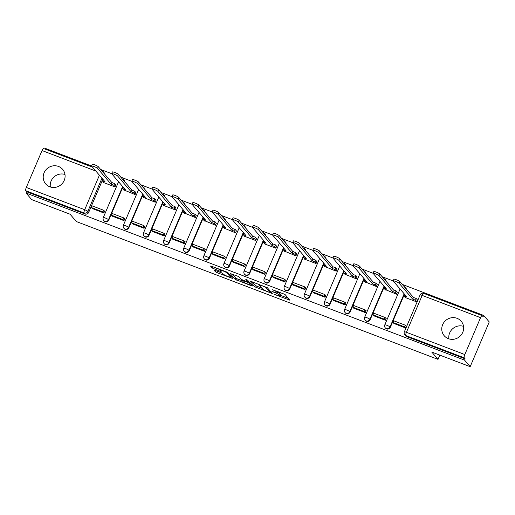 <?xml version="1.0" encoding="UTF-8"?>
<svg xmlns="http://www.w3.org/2000/svg" width="515" height="515" viewBox="0 0 515 515"><rect width="100%" height="100%" fill="white"/><g stroke="black" fill="none" stroke-linecap="round" stroke-linejoin="round"><path stroke-width="0.77" d="M274.444 294.387L289.951 300.232L284.988 294.426L272.126 289.617A4.5 0.624 -156.9 0 1 277.057 292.192L277.476 292.675A4.5 0.624 -156.9 0 1 277.559 292.893A4.5 0.624 -156.9 0 1 274.308 292.159L271.875 291.387L274.695 292.61A4.5 0.624 -156.9 0 1 279.626 295.185L280.038 295.668A4.5 0.624 -156.9 0 1 280.128 295.893A4.5 0.624 -156.9 0 1 276.87 295.159L274.444 294.387M49.813 186.791A11.169 10.648 -40.6 0 0 62.888 182.754A11.169 10.648 -40.6 0 0 62.637 169.358A11.169 10.648 -40.6 0 0 58.491 166.448A11.169 10.648 -40.6 0 0 45.41 170.484A11.169 10.648 -40.6 0 0 45.668 183.881A11.169 10.648 -40.6 0 0 49.813 186.791M448.365 338.664A11.169 10.648 -40.6 0 0 461.44 334.628A11.169 10.648 -40.6 0 0 461.189 321.231A11.169 10.648 -40.6 0 0 457.043 318.322A11.169 10.648 -40.6 0 0 443.969 322.358A11.169 10.648 -40.6 0 0 444.22 335.754A11.169 10.648 -40.6 0 0 448.365 338.664M124.778 181.808A2.865 2.73 -40.6 0 0 124.154 180.282L123.838 179.922A2.865 2.73 139.4 0 1 124.469 181.447M144.882 189.469A2.865 2.73 -40.6 0 0 144.258 187.943L143.949 187.582A2.865 2.73 139.4 0 1 144.573 189.108M164.993 197.129A2.865 2.73 -40.6 0 0 164.369 195.603L164.06 195.243A2.865 2.73 139.4 0 1 164.684 196.769M185.097 204.796A2.865 2.73 -40.6 0 0 184.473 203.264L184.164 202.904A2.865 2.73 139.4 0 1 184.788 204.436M205.208 212.457A2.865 2.73 -40.6 0 0 204.584 210.931L204.275 210.571A2.865 2.73 139.4 0 1 204.899 212.096M225.319 220.117A2.865 2.73 -40.6 0 0 224.688 218.592L224.379 218.231A2.865 2.73 139.4 0 1 225.004 219.757M245.423 227.785A2.865 2.73 -40.6 0 0 244.799 226.252L244.49 225.892A2.865 2.73 139.4 0 1 245.114 227.418M265.534 235.445A2.865 2.73 -40.6 0 0 264.91 233.919L264.601 233.553A2.865 2.73 139.4 0 1 265.225 235.085M285.638 243.106A2.865 2.73 -40.6 0 0 285.014 241.58L284.705 241.22A2.865 2.73 139.4 0 1 285.329 242.745M305.749 250.766A2.865 2.73 -40.6 0 0 305.125 249.241L304.816 248.88A2.865 2.73 139.4 0 1 305.44 250.406M325.853 258.433A2.865 2.73 -40.6 0 0 325.229 256.901L324.92 256.541A2.865 2.73 139.4 0 1 325.544 258.067M345.964 266.094A2.865 2.73 -40.6 0 0 345.34 264.568L345.031 264.201A2.865 2.73 139.4 0 1 345.655 265.734M366.075 273.755A2.865 2.73 -40.6 0 0 365.45 272.229L365.141 271.869A2.865 2.73 139.4 0 1 365.766 273.394M386.179 281.415A2.865 2.73 -40.6 0 0 385.555 279.89L385.246 279.529A2.865 2.73 139.4 0 1 385.87 281.055M406.29 289.082A2.865 2.73 -40.6 0 0 405.666 287.55L405.356 287.19A2.865 2.73 139.4 0 1 405.981 288.722M215.09 270.388L214.098 270.227L215.495 271.856L217.034 272.66L232.98 278.583L227.991 272.705L226.446 271.901L211.517 266.216L210.526 266.055L212.212 268.019L220.143 271.263L221.16 271.489L220.298 270.446A3.76 0.521 -156.9 0 1 220.22 270.259A3.76 0.521 -156.9 0 1 223.413 271.057A3.76 0.521 -156.9 0 1 227.064 273.027L230.334 276.845A3.76 0.521 -156.9 0 1 230.411 277.031A3.76 0.521 -156.9 0 1 227.218 276.233A3.76 0.521 -156.9 0 1 223.568 274.263L221.482 272.821L215.09 270.388M464.813 354.558L480.553 317.652A2.865 0.766 110.9 0 1 482.137 315.631A2.865 0.766 110.9 0 1 482.227 315.701L483.102 316.719L483.656 315.412L489.25 321.952L470.169 366.68L431.757 352.048L438.027 359.373L76.342 221.547L70.072 214.221L31.66 199.588L26.065 193.048L464.575 360.146L465.135 358.846L464.26 357.822L405.872 335.574A2.865 2.73 139.4 0 1 404.809 334.827L405.678 335.844A2.865 2.73 139.4 0 0 406.741 336.591L405.872 335.574A2.865 0.766 110.9 0 1 406.419 332.31L464.813 354.558A2.865 0.766 110.9 0 0 464.26 357.822M470.169 366.68L464.575 360.146M254.841 286.849L272.3 293.505L267.337 287.705L249.846 280.978L254.841 286.849L255.401 285.548L262.116 288.323M251.642 285.851L235.168 279.355L230.173 273.484L237.582 276.143L239.121 276.948L241.136 279.304L246.917 281.724L247.934 281.95L245.79 279.388L247.58 280.109L252.627 286.005L251.642 285.851L251.925 285.181M102.839 179.22L88.702 212.367L87.833 211.35A2.865 2.73 139.4 0 1 84.138 212.978L25.75 190.724A2.865 0.766 -69.1 0 1 26.297 187.46L42.043 150.554A2.865 0.766 -69.1 0 1 43.627 148.532L92.526 167.169M483.656 315.412L402.292 284.409M393.19 280.945L382.181 276.748M373.085 273.278L362.077 269.088M352.975 265.618L341.966 261.42M332.87 257.957L321.862 253.76M312.76 250.296L301.751 246.099M292.649 242.629L281.641 238.439M272.544 234.969L261.536 230.772M252.434 227.308L241.426 223.111M232.329 219.641L221.321 215.45M212.219 211.98L201.211 207.79M192.114 204.32L181.106 200.123M172.004 196.659L160.995 192.462M151.893 188.992L140.885 184.801M131.788 181.332L120.78 177.141M111.678 173.671L100.67 169.474M91.573 166.01L45.146 148.32L44.85 149.002M26.065 193.048L26.619 191.747L25.75 190.724M405.144 297.129L405.015 297.425L416.616 301.848L417.388 299.865M393.904 323.478L405.492 327.926L406.329 325.976L405.769 325.757M373.8 315.811L385.381 320.266L386.218 318.309L385.658 318.096M385.033 289.469L396.511 294.187L397.277 292.205M353.689 308.15L365.277 312.605L366.107 310.648L365.547 310.436M364.923 281.808L376.401 286.52L377.173 284.544M333.578 300.49L345.166 304.944L346.003 302.987L345.443 302.775M344.818 274.147L356.29 278.86L357.062 276.877M313.474 292.823L325.062 297.277L325.892 295.327L325.332 295.108M324.707 266.48L336.186 271.199L336.952 269.216M293.363 285.162L304.951 289.617L305.788 287.66L305.228 287.447M304.603 258.82L304.474 259.116L316.075 263.532L316.847 261.556M273.259 277.501L284.84 281.956L285.677 279.999L285.117 279.787M284.492 251.159L295.971 255.871L296.737 253.889M253.148 269.841L264.736 274.295L265.573 272.338L265.006 272.126M264.388 243.492L264.259 243.788L275.86 248.211L276.632 246.228M233.038 262.174L244.625 266.628L245.462 264.671L244.902 264.459M244.277 235.831L244.149 236.128L255.755 240.55L256.522 238.567M212.933 254.513L224.521 258.968L225.351 257.011L224.791 256.798M224.167 228.171L235.645 232.883L236.417 230.907M192.822 246.852L204.41 251.307L205.247 249.35L204.687 249.138M204.062 220.51L215.534 225.222L216.306 223.24M172.718 239.192L184.306 243.647L185.136 241.69L184.576 241.471M183.952 212.843L195.43 217.562L196.196 215.579M152.607 231.525L164.195 235.979L165.032 234.022L164.465 233.81M163.847 205.182L163.719 205.479L175.319 209.901L176.091 207.918M132.503 223.864L144.084 228.319L144.921 226.362L144.361 226.149M143.737 197.522L155.215 202.234L155.981 200.258M112.392 216.203L123.98 220.658L124.81 218.701L124.25 218.489M123.626 189.861L135.104 194.573L135.876 192.591M92.282 208.543L103.869 212.991L104.706 211.041L104.146 210.822M103.521 182.194L103.393 182.49L114.993 186.913L115.766 184.93M122.95 186.881L108.813 220.034L108.504 219.673A2.865 2.73 139.4 0 1 103.747 220.549L104.056 220.909A2.865 2.73 -40.6 0 0 108.813 220.034M143.061 194.548L128.917 227.694L128.608 227.334A2.865 2.73 139.4 0 1 123.858 228.209L124.166 228.576A2.865 2.73 -40.6 0 0 128.917 227.694M163.165 202.208L149.028 235.355L148.719 234.995A2.865 2.73 139.4 0 1 143.962 235.876L144.271 236.237A2.865 2.73 -40.6 0 0 149.028 235.355M183.276 209.869L169.132 243.016L168.823 242.655A2.865 2.73 139.4 0 1 164.073 243.537L164.382 243.898A2.865 2.73 -40.6 0 0 169.132 243.016M203.38 217.53L189.243 250.683L188.934 250.322A2.865 2.73 139.4 0 1 184.183 251.198L184.492 251.558A2.865 2.73 -40.6 0 0 189.243 250.683M223.491 225.197L209.354 258.343L209.045 257.983A2.865 2.73 139.4 0 1 204.288 258.858L204.597 259.225A2.865 2.73 -40.6 0 0 209.354 258.343M243.601 232.857L229.458 266.004L229.149 265.643A2.865 2.73 139.4 0 1 224.398 266.525L224.707 266.886A2.865 2.73 -40.6 0 0 229.458 266.004M263.706 240.518L249.569 273.671L249.26 273.304A2.865 2.73 139.4 0 1 244.503 274.186L244.812 274.547A2.865 2.73 -40.6 0 0 249.569 273.671M283.817 248.185L269.673 281.332L269.364 280.971A2.865 2.73 139.4 0 1 264.613 281.847L264.922 282.207A2.865 2.73 -40.6 0 0 269.673 281.332M303.921 255.846L289.784 288.992L289.475 288.632A2.865 2.73 139.4 0 1 284.718 289.514L285.033 289.874A2.865 2.73 -40.6 0 0 289.784 288.992M324.032 263.506L309.895 296.653L309.579 296.292A2.865 2.73 139.4 0 1 304.829 297.174L305.138 297.535A2.865 2.73 -40.6 0 0 309.895 296.653M344.136 271.167L329.999 304.32L329.69 303.953A2.865 2.73 139.4 0 1 324.939 304.835L325.248 305.195A2.865 2.73 -40.6 0 0 329.999 304.32M364.247 278.834L350.11 311.981L349.801 311.62A2.865 2.73 139.4 0 1 345.044 312.496L345.353 312.856A2.865 2.73 -40.6 0 0 350.11 311.981M384.357 286.495L370.214 319.641L369.905 319.281A2.865 2.73 139.4 0 1 365.154 320.163L365.463 320.523A2.865 2.73 -40.6 0 0 370.214 319.641M404.462 294.155L390.325 327.302L390.016 326.941A2.865 2.73 139.4 0 1 385.259 327.823L385.568 328.184A2.865 2.73 -40.6 0 0 390.325 327.302M438.027 359.373L439.836 355.125M448.906 338.857A11.169 10.648 139.4 0 1 463.526 326.343M50.354 186.984A11.169 10.648 139.4 0 1 64.974 174.469M101.803 170.8A2.865 0.766 -69.1 0 1 102.015 170.787A2.865 0.766 -69.1 0 1 102.105 170.851A2.865 2.73 139.4 0 1 103.174 171.598L104.043 172.615A2.865 2.73 139.4 0 1 104.667 174.147M26.619 191.747L85.014 213.995A2.865 2.73 -40.6 0 0 88.702 212.367M465.135 358.846L406.741 336.591M280.128 295.893L280.681 294.586A4.5 0.624 -156.9 0 0 280.598 294.368L280.038 295.668M277.772 292.398A4.5 0.624 -156.9 0 1 280.179 293.885L280.598 294.368M280.385 295.288L288.303 298.301M252.08 281.673L255.401 285.548M270.652 291.574L270.246 292.526L265.869 287.383L262.953 286.121A4.5 0.624 -156.9 0 0 259.702 285.387A4.5 0.624 -156.9 0 0 259.792 285.606L262.766 289.089A4.5 0.624 -156.9 0 0 267.703 291.664L270.246 292.526M250.979 284.08L250.354 283.842M242.436 280.823L237.267 278.853L236.707 280.16M232.407 274.173L235.722 278.049L237.267 278.853M243.228 281.744A3.76 0.521 -156.9 0 0 246.878 283.714A3.76 0.521 -156.9 0 0 250.071 284.512A3.76 0.521 -156.9 0 0 249.994 284.325L248.842 282.98L247.303 282.175L242.044 280.334L243.228 281.744M212.734 266.68L220.401 269.841M217.105 271.154L221.971 273.027M230.694 276.349L231.306 276.581M393.196 280.907L393.917 279.207A3.296 0.457 23.1 0 1 396.711 279.909A3.296 0.457 23.1 0 1 399.917 281.634L399.189 283.327A3.296 0.457 -156.9 0 0 395.99 281.602A3.296 0.457 -156.9 0 0 393.196 280.907A3.296 0.457 -156.9 0 0 393.26 281.068L406.811 296.898L404.037 295.842L405.575 297.638M404.661 294.387L404.037 295.842M399.917 281.634L413.461 297.464L416.236 298.52L415.508 300.213L416.712 301.623M417.44 299.923L416.236 298.52M406.2 326.265L405.279 325.19L393.808 320.819L393.087 322.512L404.558 326.883L405.427 327.907M393.087 322.512L393.956 323.536M405.279 325.19L404.558 326.883M399.189 283.327L412.74 299.157L415.508 300.213M412.74 299.157L413.461 297.464M373.092 273.246L373.813 271.547A3.296 0.457 23.1 0 1 376.607 272.248A3.296 0.457 23.1 0 1 379.806 273.967L379.085 275.667A3.296 0.457 -156.9 0 0 375.879 273.941A3.296 0.457 -156.9 0 0 373.092 273.246A3.296 0.457 -156.9 0 0 373.156 273.407L386.701 289.237L383.933 288.181L385.471 289.977M384.551 286.726L383.933 288.181M379.806 273.967L393.357 289.803L396.125 290.859L395.404 292.552L396.608 293.956M397.329 292.263L396.125 290.859M386.096 318.605L385.169 317.53L373.697 313.159L372.976 314.852L384.448 319.223L385.317 320.24M372.976 314.852L373.845 315.869M385.169 317.53L384.448 319.223M379.085 275.667L392.63 291.496L395.404 292.552M392.63 291.496L393.357 289.803M352.981 265.579L353.702 263.886A3.296 0.457 23.1 0 1 356.496 264.581A3.296 0.457 23.1 0 1 359.695 266.307L358.974 268A3.296 0.457 -156.9 0 0 355.775 266.281A3.296 0.457 -156.9 0 0 352.981 265.579A3.296 0.457 -156.9 0 0 353.045 265.74L366.596 281.576L363.822 280.521L365.36 282.317M364.446 279.059L363.822 280.521M359.695 266.307L373.246 282.136L376.021 283.192L375.293 284.892L376.497 286.295M377.218 284.602L376.021 283.192M365.985 310.944L365.064 309.869L353.593 305.498L352.865 307.191L364.337 311.562L365.212 312.579M352.865 307.191L353.741 308.208M365.064 309.869L364.337 311.562M358.974 268L372.525 283.836L375.293 284.892M372.525 283.836L373.246 282.136M332.87 257.918L333.598 256.225A3.296 0.457 23.1 0 1 336.392 256.921A3.296 0.457 23.1 0 1 339.591 258.646L338.864 260.339A3.296 0.457 -156.9 0 0 335.664 258.614A3.296 0.457 -156.9 0 0 332.87 257.918A3.296 0.457 -156.9 0 0 332.935 258.079L346.486 273.909L343.717 272.853L345.256 274.649M344.335 271.399L343.717 272.853M339.591 258.646L353.142 274.476L355.91 275.531L355.189 277.225L356.386 278.634M357.114 276.935L355.91 275.531M345.874 303.284L344.953 302.202L333.482 297.831L332.761 299.53L344.232 303.901L345.102 304.919M332.761 299.53L333.63 300.548M344.953 302.202L344.232 303.901M338.864 260.339L352.415 276.169L355.189 277.225M352.415 276.169L353.142 274.476M312.766 250.258L313.487 248.558A3.296 0.457 23.1 0 1 316.281 249.26A3.296 0.457 23.1 0 1 319.48 250.985L318.759 252.678A3.296 0.457 -156.9 0 0 315.56 250.953A3.296 0.457 -156.9 0 0 312.766 250.258A3.296 0.457 -156.9 0 0 312.83 250.419L326.381 266.249L323.607 265.193L325.145 266.989M324.231 263.738L323.607 265.193M319.48 250.985L333.031 266.815L335.799 267.871L335.078 269.564L336.282 270.967M337.003 269.274L335.799 267.871M325.77 295.616L324.849 294.541L313.378 290.17L312.65 291.863L324.122 296.234L324.997 297.258M312.65 291.863L313.526 292.887M324.849 294.541L324.122 296.234M318.759 252.678L332.31 268.508L335.078 269.564M332.31 268.508L333.031 266.815M292.655 242.591L293.383 240.898A3.296 0.457 23.1 0 1 296.17 241.599A3.296 0.457 23.1 0 1 299.376 243.318L298.649 245.018A3.296 0.457 -156.9 0 0 295.449 243.292A3.296 0.457 -156.9 0 0 292.655 242.591A3.296 0.457 -156.9 0 0 292.72 242.758L306.271 258.588L303.496 257.532L305.034 259.328M304.12 256.077L303.496 257.532M299.376 243.318L312.92 259.154L315.695 260.21L314.974 261.903L316.171 263.307M316.899 261.614L315.695 260.21M305.659 287.956L304.738 286.881L293.267 282.51L292.546 284.203L304.017 288.574L304.886 289.591M292.546 284.203L293.415 285.22M304.738 286.881L304.017 288.574M298.649 245.018L312.199 260.848L314.974 261.903M312.199 260.848L312.92 259.154M272.551 234.93L273.272 233.237A3.296 0.457 23.1 0 1 276.066 233.932A3.296 0.457 23.1 0 1 279.265 235.658L278.544 237.351A3.296 0.457 -156.9 0 0 275.345 235.632A3.296 0.457 -156.9 0 0 272.551 234.93A3.296 0.457 -156.9 0 0 272.615 235.091L286.16 250.927L283.392 249.872L284.93 251.668M284.01 248.41L283.392 249.872M279.265 235.658L292.816 251.487L295.584 252.543L294.863 254.243L296.067 255.646M296.788 253.953L295.584 252.543M285.555 280.295L284.628 279.22L273.156 274.843L272.435 276.542L283.907 280.913L284.776 281.93M272.435 276.542L273.304 277.559M284.628 279.22L283.907 280.913M278.544 237.351L292.089 253.187L294.863 254.243M292.089 253.187L292.816 251.487M252.44 227.27L253.161 225.576A3.296 0.457 23.1 0 1 255.955 226.272A3.296 0.457 23.1 0 1 259.154 227.997L258.433 229.69A3.296 0.457 -156.9 0 0 255.234 227.965A3.296 0.457 -156.9 0 0 252.44 227.27A3.296 0.457 -156.9 0 0 252.505 227.43L266.055 243.26L263.281 242.205L264.819 244.001M263.905 240.75L263.281 242.205M259.154 227.997L272.705 243.827L275.48 244.882L274.753 246.576L275.956 247.985M276.677 246.286L275.48 244.882M265.444 272.635L264.523 271.553L253.052 267.182L252.324 268.882L263.802 273.253L264.671 274.27M252.324 268.882L253.2 269.899M264.523 271.553L263.802 273.253M258.433 229.69L271.984 245.52L274.753 246.576M271.984 245.52L272.705 243.827M232.329 219.609L233.057 217.909A3.296 0.457 23.1 0 1 235.851 218.611A3.296 0.457 23.1 0 1 239.05 220.33L238.323 222.029A3.296 0.457 -156.9 0 0 235.123 220.304A3.296 0.457 -156.9 0 0 232.329 219.609A3.296 0.457 -156.9 0 0 232.394 219.77L245.945 235.6L243.177 234.544L244.715 236.34M243.795 233.089L243.177 234.544M239.05 220.33L252.601 236.166L255.369 237.222L254.648 238.915L255.852 240.318M256.573 238.625L255.369 237.222M245.333 264.968L244.413 263.892L232.941 259.521L232.22 261.214L243.692 265.586L244.561 266.609M232.22 261.214L233.089 262.232M244.413 263.892L243.692 265.586M238.323 222.029L251.874 237.859L254.648 238.915M251.874 237.859L252.601 236.166M212.225 211.942L212.946 210.249A3.296 0.457 23.1 0 1 215.74 210.944A3.296 0.457 23.1 0 1 218.939 212.669L218.218 214.369A3.296 0.457 -156.9 0 0 215.019 212.644A3.296 0.457 -156.9 0 0 212.225 211.942A3.296 0.457 -156.9 0 0 212.289 212.109L225.84 227.939L223.066 226.883L224.604 228.679M223.69 225.428L223.066 226.883M218.939 212.669L232.49 228.499L235.265 229.555L234.537 231.254L235.741 232.658M236.462 230.965L235.265 229.555M225.229 257.307L224.308 256.232L212.837 251.861L212.109 253.554L223.581 257.925L224.456 258.942M212.109 253.554L212.985 254.571M224.308 256.232L223.581 257.925M218.218 214.369L231.769 230.199L234.537 231.254M231.769 230.199L232.49 228.499M192.114 204.281L192.842 202.588A3.296 0.457 23.1 0 1 195.636 203.283A3.296 0.457 23.1 0 1 198.835 205.009L198.108 206.702A3.296 0.457 -156.9 0 0 194.908 204.983A3.296 0.457 -156.9 0 0 192.114 204.281A3.296 0.457 -156.9 0 0 192.179 204.442L205.73 220.278L202.962 219.223L204.494 221.019M203.58 217.761L202.962 219.223M198.835 205.009L212.38 220.838L215.154 221.894L214.433 223.594L215.631 224.997M216.358 223.298L215.154 221.894M205.118 249.646L204.198 248.565L192.726 244.194L192.005 245.893L203.477 250.264L204.346 251.281M192.005 245.893L192.874 246.91M204.198 248.565L203.477 250.264M198.108 206.702L211.659 222.538L214.433 223.594M211.659 222.538L212.38 220.838M172.01 196.621L172.731 194.921A3.296 0.457 23.1 0 1 175.525 195.623A3.296 0.457 23.1 0 1 178.724 197.348L178.003 199.041A3.296 0.457 -156.9 0 0 174.804 197.316A3.296 0.457 -156.9 0 0 172.01 196.621A3.296 0.457 -156.9 0 0 172.074 196.782L185.619 212.611L182.851 211.556L184.389 213.352M183.469 210.101L182.851 211.556M178.724 197.348L192.275 213.178L195.043 214.234L194.322 215.927L195.526 217.336M196.247 215.637L195.043 214.234M185.014 241.979L184.093 240.904L172.615 236.533L171.894 238.226L183.366 242.604L184.241 243.621M171.894 238.226L172.77 239.25M184.093 240.904L183.366 242.604M178.003 199.041L191.554 214.871L194.322 215.927M191.554 214.871L192.275 213.178M151.899 188.96L152.62 187.26A3.296 0.457 23.1 0 1 155.414 187.962A3.296 0.457 23.1 0 1 158.614 189.681L157.893 191.38A3.296 0.457 -156.9 0 0 154.693 189.655A3.296 0.457 -156.9 0 0 151.899 188.96A3.296 0.457 -156.9 0 0 151.964 189.121L165.515 204.951L162.74 203.895L164.279 205.691M163.364 202.44L162.74 203.895M158.614 189.681L172.165 205.517L174.939 206.573L174.212 208.266L175.415 209.669M176.143 207.976L174.939 206.573M164.903 234.319L163.982 233.244L152.511 228.872L151.79 230.566L163.261 234.937L164.131 235.954M151.79 230.566L152.659 231.583M163.982 233.244L163.261 234.937M157.893 191.38L171.444 207.21L174.212 208.266M171.444 207.21L172.165 205.517M131.795 181.293L132.516 179.6A3.296 0.457 23.1 0 1 135.31 180.295A3.296 0.457 23.1 0 1 138.509 182.02L137.788 183.713A3.296 0.457 -156.9 0 0 134.582 181.995A3.296 0.457 -156.9 0 0 131.795 181.293A3.296 0.457 -156.9 0 0 131.859 181.46L145.404 197.29L142.636 196.234L144.174 198.03M143.254 194.779L142.636 196.234M138.509 182.02L152.06 197.85L154.828 198.906L154.107 200.605L155.311 202.009M156.032 200.316L154.828 198.906M144.792 226.658L143.872 225.583L132.4 221.212L131.679 222.905L143.151 227.276L144.02 228.293M131.679 222.905L132.548 223.922M143.872 225.583L143.151 227.276M137.788 183.713L151.333 199.55L154.107 200.605M151.333 199.55L152.06 197.85M111.684 173.632L112.405 171.939A3.296 0.457 23.1 0 1 115.199 172.634A3.296 0.457 23.1 0 1 118.398 174.36L117.678 176.053A3.296 0.457 -156.9 0 0 114.478 174.328A3.296 0.457 -156.9 0 0 111.684 173.632A3.296 0.457 -156.9 0 0 111.749 173.793L125.299 189.623L122.525 188.567L124.064 190.37M123.149 187.112L122.525 188.567M118.398 174.36L131.949 190.19L134.724 191.245L133.997 192.945L135.2 194.348M135.921 192.649L134.724 191.245M124.688 218.997L123.767 217.916L112.296 213.545L111.568 215.244L123.04 219.615L123.915 220.632M111.568 215.244L112.444 216.261M123.767 217.916L123.04 219.615M117.678 176.053L131.228 191.883L133.997 192.945M131.228 191.883L131.949 190.19M91.573 165.972L92.301 164.272A3.296 0.457 23.1 0 1 95.095 164.974A3.296 0.457 23.1 0 1 98.294 166.699L97.567 168.392A3.296 0.457 -156.9 0 0 94.367 166.667A3.296 0.457 -156.9 0 0 91.573 165.972A3.296 0.457 -156.9 0 0 91.638 166.133L105.189 181.962L102.421 180.907L103.953 182.703M103.039 179.452L102.421 180.907M98.294 166.699L111.839 182.529L114.613 183.585L113.892 185.278L115.09 186.688M115.817 184.988L114.613 183.585M104.577 211.33L103.657 210.255L92.185 205.884L91.464 207.577L102.936 211.948L103.805 212.972M91.464 207.577L92.333 208.601M103.657 210.255L102.936 211.948M97.567 168.392L111.118 184.222L113.892 185.278M111.118 184.222L111.839 182.529M122.776 179.175A2.865 2.73 139.4 0 1 123.838 179.922A2.865 2.865 0 0 0 122.377 179.008M142.887 186.836A2.865 2.73 139.4 0 1 143.949 187.582A2.865 2.865 0 0 0 142.488 186.668M162.998 194.496A2.865 2.73 139.4 0 1 164.06 195.243A2.865 2.865 0 0 0 162.592 194.329M183.102 202.157A2.865 2.73 139.4 0 1 184.164 202.904A2.865 2.865 0 0 0 182.703 201.996M203.213 209.824A2.865 2.73 139.4 0 1 204.275 210.571A2.865 2.865 0 0 0 202.813 209.657M223.317 217.484A2.865 2.73 139.4 0 1 224.379 218.231A2.865 2.865 0 0 0 222.918 217.317M243.428 225.145A2.865 2.73 139.4 0 1 244.49 225.892A2.865 2.865 0 0 0 243.029 224.984M263.532 232.806A2.865 2.73 139.4 0 1 264.601 233.553A2.865 2.865 0 0 0 263.133 232.645M283.643 240.473A2.865 2.73 139.4 0 1 284.705 241.22A2.865 2.865 0 0 0 283.244 240.305M303.753 248.133A2.865 2.73 139.4 0 1 304.816 248.88A2.865 2.865 0 0 0 303.354 247.966M323.858 255.794A2.865 2.73 139.4 0 1 324.92 256.541A2.865 2.865 0 0 0 323.459 255.633M343.969 263.461A2.865 2.73 139.4 0 1 345.031 264.201A2.865 2.865 0 0 0 343.569 263.294M364.073 271.122A2.865 2.73 139.4 0 1 365.141 271.869A2.865 2.865 0 0 0 363.674 270.954M384.184 278.782A2.865 2.73 139.4 0 1 385.246 279.529A2.865 2.865 0 0 0 383.784 278.615M404.294 286.443A2.865 2.73 139.4 0 1 405.356 287.19A2.865 2.865 0 0 0 403.895 286.282M101.97 178.203L87.833 211.35A2.865 0.399 23.1 0 0 84.692 209.714L99.408 175.209M95.861 171.064L42.043 150.554M26.297 187.46L84.692 209.714A2.865 0.766 110.9 0 0 84.138 212.978L85.014 213.995M480.553 317.652L422.165 295.404L406.419 332.31A2.865 0.399 -156.9 0 0 404.346 331.84A2.865 2.865 0 0 0 404.809 334.827M122.641 186.52L108.504 219.673A2.865 0.399 23.1 0 0 105.363 218.032A2.865 0.399 23.1 0 0 103.29 217.562A2.865 2.865 0 0 0 103.747 220.549M142.752 194.187L128.608 227.334A2.865 0.399 23.1 0 0 125.467 225.692A2.865 0.399 23.1 0 0 123.4 225.229A2.865 2.865 0 0 0 123.858 228.209M162.856 201.848L148.719 234.995A2.865 0.399 23.1 0 0 145.578 233.353A2.865 0.399 23.1 0 0 143.505 232.889A2.865 2.865 0 0 0 143.962 235.876M182.967 209.508L168.823 242.655A2.865 0.399 23.1 0 0 165.688 241.02A2.865 0.399 23.1 0 0 163.615 240.55A2.865 2.865 0 0 0 164.073 243.537M203.071 217.169L188.934 250.322A2.865 0.399 23.1 0 0 185.793 248.681A2.865 0.399 23.1 0 0 183.72 248.211A2.865 2.865 0 0 0 184.183 251.198M223.182 224.836L209.045 257.983A2.865 0.399 23.1 0 0 205.903 256.341A2.865 0.399 23.1 0 0 203.831 255.878A2.865 2.865 0 0 0 204.288 258.858M243.286 232.497L229.149 265.643A2.865 0.399 23.1 0 0 226.008 264.002A2.865 0.399 23.1 0 0 223.941 263.538A2.865 2.865 0 0 0 224.398 266.525M263.397 240.157L249.26 273.304A2.865 0.399 23.1 0 0 246.119 271.669A2.865 0.399 23.1 0 0 244.046 271.199A2.865 2.865 0 0 0 244.503 274.186M283.507 247.818L269.364 280.971A2.865 0.399 23.1 0 0 266.229 279.33A2.865 0.399 23.1 0 0 264.156 278.866A2.865 2.865 0 0 0 264.613 281.847M303.612 255.485L289.475 288.632A2.865 0.399 23.1 0 0 286.334 286.99A2.865 0.399 23.1 0 0 284.261 286.527A2.865 2.865 0 0 0 284.718 289.514M323.723 263.146L309.579 296.292A2.865 0.399 23.1 0 0 306.444 294.657A2.865 0.399 23.1 0 0 304.371 294.187A2.865 2.865 0 0 0 304.829 297.174M343.827 270.806L329.69 303.953A2.865 0.399 23.1 0 0 326.549 302.318A2.865 0.399 23.1 0 0 324.476 301.848A2.865 2.865 0 0 0 324.939 304.835M363.938 278.467L349.801 311.62A2.865 0.399 23.1 0 0 346.659 309.978A2.865 0.399 23.1 0 0 344.587 309.515A2.865 2.865 0 0 0 345.044 312.496M384.048 286.134L369.905 319.281A2.865 0.399 23.1 0 0 366.764 317.639A2.865 0.399 23.1 0 0 364.697 317.176A2.865 2.865 0 0 0 365.154 320.163M404.153 293.795L390.016 326.941A2.865 0.399 23.1 0 0 386.874 325.306A2.865 0.399 23.1 0 0 384.802 324.836A2.865 2.865 0 0 0 385.259 327.823M101.687 170.658L102.015 170.787A2.865 2.865 0 0 1 103.174 171.598A2.865 2.73 139.4 0 1 103.798 173.124M420.092 294.934A2.865 0.399 -156.9 0 1 422.165 295.404A2.865 0.766 -69.1 0 1 423.742 293.383A2.865 2.865 0 0 0 420.092 294.934L404.346 331.84M280.179 293.885L279.626 295.185M277.958 291.535L277.476 292.675M277.424 291.329L277.057 292.192M289.25 299.408L288.96 300.071M271.598 292.681L271.315 293.344M256.94 286.353L256.386 287.653M270.626 291.542L270.227 292.475M266.036 286.99L265.869 287.383M235.722 278.049L235.168 279.355M248.301 280.952L247.902 281.885M250.393 283.392L249.994 284.325M249.241 282.046L248.842 282.98M230.733 275.911L230.334 276.845M227.366 272.313L227.064 273.027M220.426 270.594L220.143 271.263M214.311 267.523L213.751 268.824M212.766 266.719L212.212 268.019M232.246 277.688L231.962 278.351M217.594 271.36L217.034 272.66M215.978 270.729L215.495 271.856M384.802 324.836L400.078 289.031M364.697 317.176L379.967 281.37M344.587 309.515L359.863 273.703M324.476 301.848L339.752 266.043M304.371 294.187L319.641 258.382M284.261 286.527L299.537 250.721M264.156 278.866L279.426 243.054M244.046 271.199L259.322 235.394M223.941 263.538L239.211 227.733M203.831 255.878L219.1 220.066M183.72 248.211L198.996 212.405M163.615 240.55L178.885 204.745M143.505 232.889L158.781 197.084M123.4 225.229L138.67 189.417M103.29 217.562L118.566 181.756M482.137 315.631L423.742 293.383M278.119 291.593L277.559 292.893M259.998 284.686L259.702 285.387M248.339 280.997L247.934 281.95M250.496 283.514L250.071 284.512M242.224 279.922L242.044 280.334M230.836 276.034L230.411 277.031M220.491 269.635L220.22 270.259"/></g></svg>
